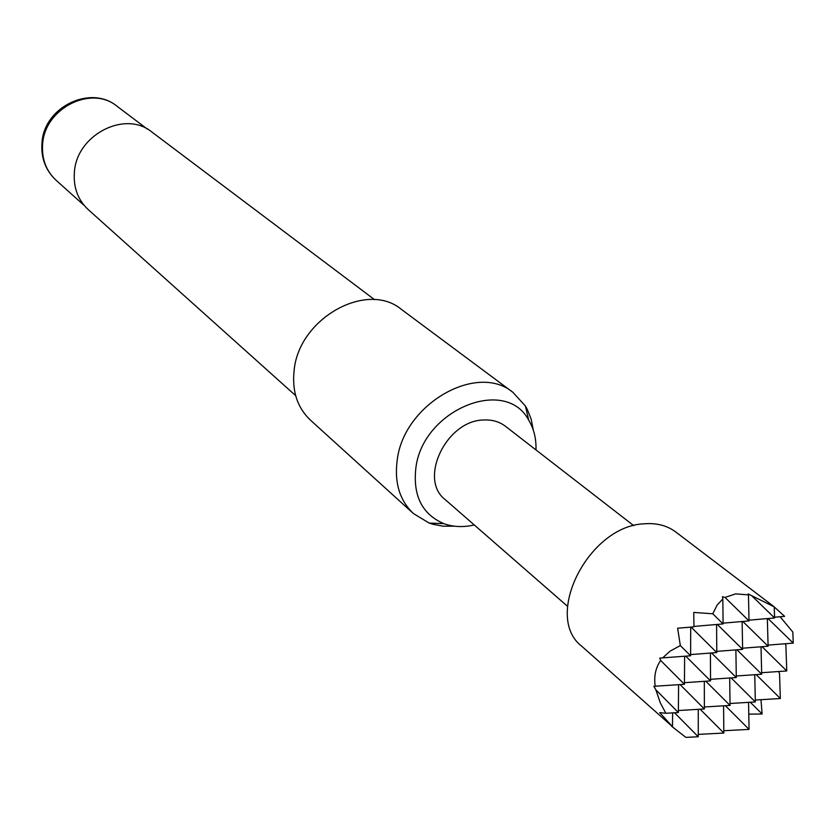 <?xml version="1.0" encoding="UTF-8"?>
<svg xmlns="http://www.w3.org/2000/svg" width="835" height="835" viewBox="0 0 835 835"><rect width="100%" height="100%" fill="white"/><g stroke="black" fill="none" stroke-linecap="round" stroke-linejoin="round"><path stroke-width="1.25" d="M535.976 449.929C536.331 438.709 533.909 428.804 528.732 420.224C505.624 375.959 422.76 409.755 415.872 467.903C412.761 495.572 422.051 514.141 443.719 523.608C453.144 527.021 463.331 527.48 474.27 524.964M454.323 526.175L443.135 526.196L432.53 524.192L429.18 523.075L413.398 513.535C399.579 500.363 394.203 482.473 397.241 459.855C403.889 403.963 477.213 362.129 512.993 392.408L525.413 406.05L527.156 409.119L531.164 419.149L533.314 430.129M374.571 299.671L151.876 132.034C125.365 109.855 76.569 134.717 74.398 172.135C73.261 187.374 77.853 199.836 88.155 209.522L295.663 395.633M512.993 392.408L401.437 309.42C367.108 280.581 299.316 317.978 294.191 369.78C291.791 390.749 297.187 407.522 310.411 420.109L413.398 513.535M675.745 531.968C667.123 525.559 656.665 522.835 644.349 523.795C588.612 525.674 542.823 616.585 581.765 646.259L672.478 726.648L659.702 712.631L665.892 713.278L660.349 702.955L655.861 689.825L653.868 686.297L684.449 684.303L660.652 660.443L659.796 658.084L690.597 655.788L680.337 645.57L677.623 628.212L693.948 626.845L693.76 612.431L712.787 613.788L717.056 605.187L722.839 598.935L722.484 596.712L725.01 597.432L735.656 593.873L748.473 594.875L748.108 593.925L774.233 606.847L675.745 531.968M774.233 606.93L784.629 616.345L774.556 617.211M780.088 616.731L792.822 632.032L793.25 643.127L768.012 618.526M785.13 643.764L785.85 644.975L786.758 670.954L762.052 646.697M778.721 671.517L779.535 673.626L780.339 698.509L756.155 674.607M760.977 699.699L762.115 713.998L748.776 714.144M567.487 606.273L445.128 499.549C418.189 479.123 446.506 420.224 483.789 419.995C492.17 419.587 499.382 421.675 505.405 426.247L633.765 525.674M662.583 657.928L670.234 651.039L680.337 645.57M655.214 686.297C653.795 676.392 655.611 667.77 660.652 660.443M693.948 626.427L723.089 623.933L712.787 613.788M722.839 598.935L723.089 623.933M723.079 623.15L749.005 620.927L725.01 597.432M748.473 594.875L749.005 620.927M748.995 620.165L774.577 617.963L751.792 595.772M774.233 606.847L774.577 617.963M698.269 709.332L698.258 736.752L685.859 737.389L671.528 726.199M665.892 713.278L678.364 712.547L655.861 689.825M672.624 712.881L672.478 726.648M698.258 736.752L674.534 712.766M698.258 734.382L723.841 733.047L700.127 709.218M723.569 705.826L723.841 733.047M723.809 730.729L749.068 729.393L725.375 705.711M748.546 702.36L749.068 729.393M762.115 713.998L750.3 702.256M755.31 700.043L780.339 698.509M761.656 672.707L786.758 670.954M768.075 645.1L793.25 643.127M754.746 674.711L755.351 701.943L731.136 677.895M761.009 646.781L761.697 674.221L736.961 649.807M767.334 618.578L768.106 646.227L742.826 621.449M730.009 703.487L755.351 701.943M736.272 675.985L761.697 674.221M742.597 648.21L768.106 646.227M729.696 677.999L730.041 705.429L705.794 681.224M735.885 649.891L736.293 677.54L711.524 652.96M742.127 621.511L742.618 649.369L717.307 624.423M704.364 706.984L730.041 705.429M710.543 679.314L736.293 677.54M716.774 651.373L742.618 649.369M704.312 681.329L704.375 708.967L680.107 684.606M710.418 653.043L710.543 680.901L685.744 656.153M716.587 624.486L716.785 652.563L691.088 627.095M678.375 710.522L704.375 708.967M684.46 682.686L710.543 680.901M690.597 654.577L716.785 652.563M678.584 684.71L678.364 712.547M684.616 656.247L684.449 684.303M690.691 627.127L690.597 655.788M42.001 142.399C44.328 106.598 90.942 84.544 116.973 106.212C91.307 84.773 44.495 108.352 42.627 144.267C41.614 158.9 46.102 170.904 56.081 180.266C45.727 170.559 41.009 158.253 41.917 143.328M443.719 523.608L429.18 523.075M56.081 180.266L84.293 205.556M116.973 106.212L147.242 129.018M528.732 420.224L525.413 406.05"/></g></svg>
